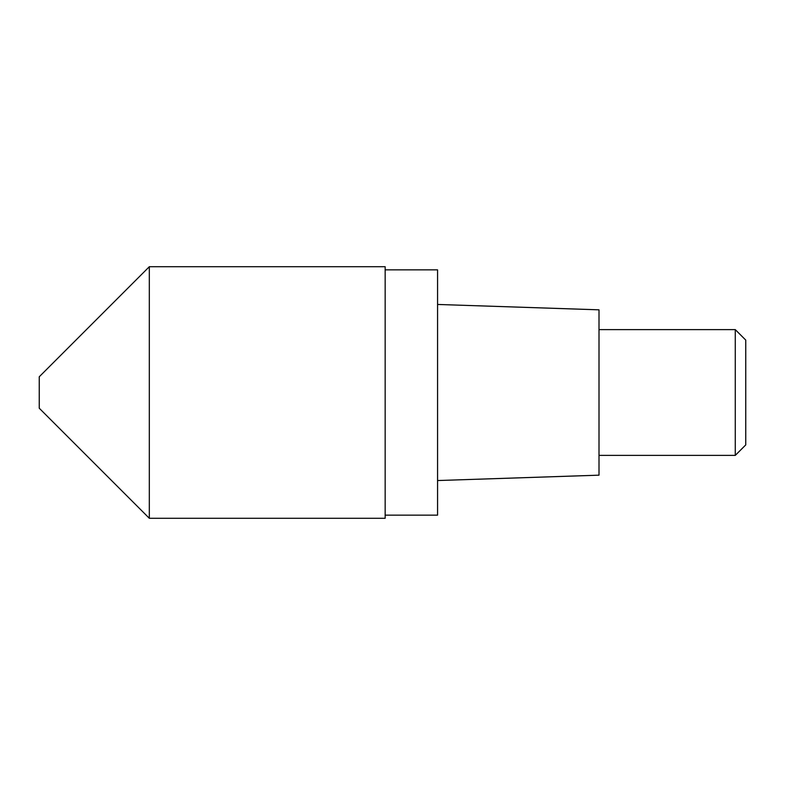 <?xml version="1.0" encoding="UTF-8"?>
<svg xmlns="http://www.w3.org/2000/svg" width="785" height="785" viewBox="0 0 785 785"><rect width="100%" height="100%" fill="white"/><g stroke="black" fill="none" stroke-linecap="round" stroke-linejoin="round"><path stroke-width="1.18" d="M39.25 376.78L39.25 408.22L149.317 518.286L149.317 266.714L149.317 518.286L385.16 518.286L385.16 266.714L149.317 266.714L39.25 376.78M385.16 515.146L437.569 515.146L437.569 269.854L385.16 269.854M437.569 480.548L599.004 475.17L599.004 309.83L437.569 304.452M599.004 455.388L735.27 455.388L735.27 329.612L599.004 329.612M735.27 329.612L745.75 340.091L745.75 444.909L735.27 455.388"/></g></svg>
